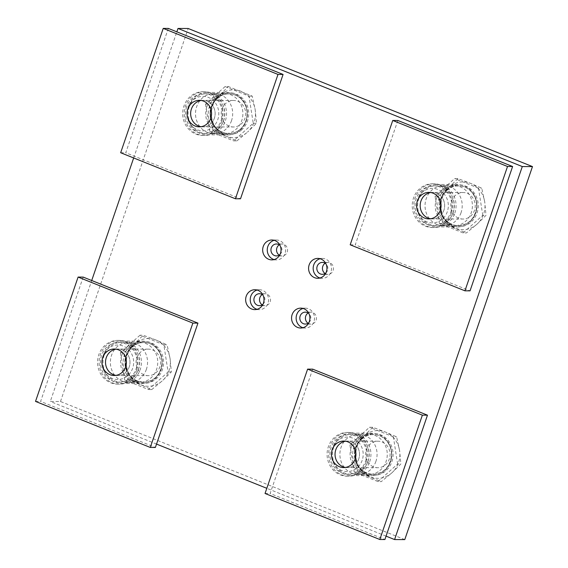 <?xml version="1.0" encoding="UTF-8"?>
<svg xmlns="http://www.w3.org/2000/svg" width="568" height="568" viewBox="0 0 568 568"><rect width="100%" height="100%" fill="white"/><g stroke="black" fill="none" stroke-linecap="round" stroke-linejoin="round"><path stroke-width="0.43" stroke-dasharray="2.84 2.13" d="M302.985 327.722A9.947 9.18 -89.8 0 0 305.279 328.041A9.947 9.18 -89.8 0 0 313.926 321.552A9.947 9.18 -89.8 0 0 305.357 308.154A9.947 9.18 -89.8 0 0 303.063 308.467M308.885 322.645A5.964 5.51 -89.8 0 0 308.921 313.586M308.097 323.249A5.964 5.51 -89.8 0 0 310.895 324.087A5.964 5.51 -89.8 0 0 316.433 318.144A5.964 5.51 -89.8 0 0 310.944 312.159A5.964 5.51 -89.8 0 0 308.14 312.975M274.11 259.576A9.947 9.18 -89.8 0 0 276.403 259.895A9.947 9.18 -89.8 0 0 285.044 253.406A9.947 9.18 -89.8 0 0 276.481 240.008A9.947 9.18 -89.8 0 0 274.188 240.314M280.01 254.492A5.964 5.51 -89.8 0 0 280.045 245.44M279.222 255.103A5.964 5.51 -89.8 0 0 282.019 255.941A5.964 5.51 -89.8 0 0 287.55 249.998A5.964 5.51 -89.8 0 0 282.069 244.013A5.964 5.51 -89.8 0 0 279.264 244.829M320.011 277.986A9.947 9.18 -89.8 0 0 322.304 278.313A9.947 9.18 -89.8 0 0 330.952 271.816A9.947 9.18 -89.8 0 0 322.383 258.426A9.947 9.18 -89.8 0 0 320.089 258.731M325.911 272.91A5.964 5.51 -89.8 0 0 325.954 263.857M325.123 273.513A5.964 5.51 -89.8 0 0 327.928 274.358A5.964 5.51 -89.8 0 0 333.459 268.408A5.964 5.51 -89.8 0 0 327.97 262.423A5.964 5.51 -89.8 0 0 325.166 263.24M257.077 309.311A9.947 9.18 -89.8 0 0 259.37 309.631A9.947 9.18 -89.8 0 0 268.018 303.142A9.947 9.18 -89.8 0 0 259.455 289.744A9.947 9.18 -89.8 0 0 257.155 290.049M262.984 304.228A5.964 5.51 -89.8 0 0 263.019 295.175M262.196 304.839A5.964 5.51 -89.8 0 0 264.993 305.676A5.964 5.51 -89.8 0 0 270.524 299.734A5.964 5.51 -89.8 0 0 265.043 293.748A5.964 5.51 -89.8 0 0 262.238 294.565M351.244 447.428A20.136 18.588 -89.8 0 0 368.589 474.557A20.136 18.588 -89.8 0 0 386.105 461.408A20.136 18.588 -89.8 0 0 368.753 434.279A20.136 18.588 -89.8 0 0 351.244 447.428M375.917 461.365A20.136 18.588 90.2 0 1 358.401 474.514A20.136 18.588 90.2 0 1 339.891 454.301A20.136 18.588 90.2 0 1 358.564 434.236A20.136 18.588 90.2 0 1 375.917 461.365M206.858 106.692A20.136 18.588 -89.8 0 0 224.211 133.821A20.136 18.588 -89.8 0 0 241.719 120.679A20.136 18.588 -89.8 0 0 224.374 93.55A20.136 18.588 -89.8 0 0 206.858 106.692M231.531 120.636A20.136 18.588 90.2 0 1 214.022 133.778A20.136 18.588 90.2 0 1 195.513 113.564A20.136 18.588 90.2 0 1 214.186 93.507A20.136 18.588 90.2 0 1 231.531 120.636M436.387 198.75A20.136 18.588 -89.8 0 0 453.733 225.879A20.136 18.588 -89.8 0 0 471.241 212.737A20.136 18.588 -89.8 0 0 453.896 185.608A20.136 18.588 -89.8 0 0 436.387 198.75M461.053 212.695A20.136 18.588 90.2 0 1 443.544 225.837A20.136 18.588 90.2 0 1 425.034 205.63A20.136 18.588 90.2 0 1 443.707 185.566A20.136 18.588 90.2 0 1 461.053 212.695M121.722 355.369A20.136 18.588 -89.8 0 0 139.068 382.491A20.136 18.588 -89.8 0 0 156.583 369.349A20.136 18.588 -89.8 0 0 139.231 342.22A20.136 18.588 -89.8 0 0 121.722 355.369M146.395 369.306A20.136 18.588 90.2 0 1 128.879 382.456A20.136 18.588 90.2 0 1 110.369 362.242A20.136 18.588 90.2 0 1 129.042 342.177A20.136 18.588 90.2 0 1 146.395 369.306M404.771 539.6L60.485 401.512L50.296 401.47L91.711 280.514M133.672 157.954L176.847 31.836M60.485 401.512L188.193 28.499M386.055 536.142L266.811 488.31M156.534 444.084L50.296 401.47M118.549 341.375A21.215 19.582 -89.8 0 0 102.332 360.325A21.215 19.582 -89.8 0 0 115.02 382.179A21.215 19.582 -89.8 0 0 121.744 383.499A21.215 19.582 -89.8 0 0 141.411 362.37A21.215 19.582 -89.8 0 0 121.914 341.077A21.215 19.582 -89.8 0 0 118.549 341.375M118.243 342.681A19.887 18.361 -89.8 0 0 103.021 363.925A19.887 18.361 -89.8 0 0 121.24 382.172A19.887 18.361 -89.8 0 0 139.678 362.363A19.887 18.361 -89.8 0 0 121.403 342.397A19.887 18.361 -89.8 0 0 118.243 342.681M135.908 382.264A21.215 19.582 -89.8 0 0 142.632 383.585A21.215 19.582 -89.8 0 0 162.306 362.448A21.215 19.582 -89.8 0 0 142.802 341.162A21.215 19.582 -89.8 0 0 123.448 358.593A21.215 19.582 -89.8 0 0 135.908 382.264M115.694 342.667A19.887 18.361 -89.8 0 0 100.472 363.918A19.887 18.361 -89.8 0 0 118.691 382.165A19.887 18.361 -89.8 0 0 137.129 362.349A19.887 18.361 -89.8 0 0 118.854 342.39A19.887 18.361 -89.8 0 0 115.694 342.667M115.084 345.28A17.239 15.911 90.2 0 1 132.671 368.256A17.239 15.911 90.2 0 1 105.499 373.275A17.239 15.911 90.2 0 1 115.084 345.28M114.239 349L117.803 349.015A13.256 12.24 90.2 0 0 116.021 349.15A13.256 12.24 90.2 0 1 117.803 349.015A13.256 12.24 90.2 0 1 129.951 361.177A13.256 12.24 90.2 0 1 119.805 375.341A13.256 12.24 90.2 0 1 117.697 375.526A13.256 12.24 90.2 0 1 115.915 375.377A13.256 12.24 90.2 0 0 117.697 375.526L148.269 375.654A13.256 12.24 -89.8 0 0 160.566 362.441A13.256 12.24 -89.8 0 0 148.376 349.135A13.256 12.24 -89.8 0 0 146.274 349.327A13.256 12.24 -89.8 0 0 136.121 363.492A13.256 12.24 -89.8 0 0 148.269 375.654M127.914 379.985L140.658 384.777A23.863 22.031 90.2 0 1 126.6 366.41L127.914 379.985L124.655 379.978L148.511 389.541L168.1 371.948L163.832 344.783L167.091 344.797L155.987 340.012A23.863 22.031 90.2 0 1 170.045 358.38A23.863 22.031 90.2 0 1 162.384 380.759A23.863 22.031 90.2 0 1 140.658 384.777L151.77 389.556L162.384 380.759L171.358 371.955L170.045 358.38L167.091 344.797M155.987 340.012L143.243 335.226L134.268 344.031A23.863 22.031 90.2 0 1 155.987 340.012M134.268 344.031L123.654 352.827L126.6 366.41A23.863 22.031 90.2 0 1 134.268 344.031M168.1 371.948L171.358 371.955M163.832 344.783L139.984 335.212L143.243 335.226M139.984 335.212L120.395 352.813L123.654 352.827M120.395 352.813L124.655 379.978M148.511 389.541L151.77 389.556M369.711 461.713A21.215 19.582 -89.8 0 0 351.436 433.135A21.215 19.582 -89.8 0 0 338.855 438.02A21.215 19.582 -89.8 0 0 332.912 461.507A21.215 19.582 -89.8 0 0 351.265 475.558A21.215 19.582 -89.8 0 0 369.711 461.713M368.057 461.251A19.887 18.361 -89.8 0 0 350.925 434.456A19.887 18.361 -89.8 0 0 332.479 454.272A19.887 18.361 -89.8 0 0 350.761 474.23A19.887 18.361 -89.8 0 0 368.057 461.251M359.743 438.105A21.215 19.582 -89.8 0 0 353.8 461.592A21.215 19.582 -89.8 0 0 372.154 475.643A21.215 19.582 -89.8 0 0 391.828 454.514A21.215 19.582 -89.8 0 0 372.324 433.221A21.215 19.582 -89.8 0 0 359.743 438.105M365.508 461.237A19.887 18.361 -89.8 0 0 348.376 434.449A19.887 18.361 -89.8 0 0 329.937 454.258A19.887 18.361 -89.8 0 0 348.212 474.223A19.887 18.361 -89.8 0 0 365.508 461.237M362.192 460.314A17.239 15.911 90.2 0 1 335.021 465.334A17.239 15.911 90.2 0 1 344.606 437.339A17.239 15.911 90.2 0 1 362.192 460.314M343.761 441.059L347.332 441.073A13.256 12.24 90.2 0 0 345.543 441.208A13.256 12.24 90.2 0 1 347.332 441.073A13.256 12.24 90.2 0 1 358.749 458.93A13.256 12.24 90.2 0 1 347.218 467.585A13.256 12.24 90.2 0 1 345.436 467.443A13.256 12.24 90.2 0 0 347.218 467.585L377.791 467.712A13.256 12.24 -89.8 0 0 389.321 459.058A13.256 12.24 -89.8 0 0 377.897 441.194A13.256 12.24 -89.8 0 0 365.607 454.407A13.256 12.24 -89.8 0 0 377.791 467.712M372.764 427.285L363.79 436.089A23.863 22.031 90.2 0 1 385.509 432.07L372.764 427.285L369.505 427.271L349.916 444.872L354.183 472.036L378.032 481.6L381.291 481.614L391.906 472.817A23.863 22.031 90.2 0 1 370.18 476.836A23.863 22.031 90.2 0 1 356.122 458.468A23.863 22.031 90.2 0 1 363.79 436.089L353.175 444.886L356.122 458.468L357.435 472.051L381.291 481.614M391.906 472.817L400.88 464.02L399.567 450.438A23.863 22.031 90.2 0 1 391.906 472.817M399.567 450.438L396.613 436.856L385.509 432.07A23.863 22.031 90.2 0 1 399.567 450.438M354.183 472.036L357.435 472.051M378.032 481.6L397.621 464.006L400.88 464.02M397.621 464.006L393.361 436.842L396.613 436.856M393.361 436.842L369.505 427.271M349.916 444.872L353.175 444.886M454.854 213.035A21.215 19.582 -89.8 0 0 436.579 184.458A21.215 19.582 -89.8 0 0 423.998 189.35A21.215 19.582 -89.8 0 0 418.055 212.837A21.215 19.582 -89.8 0 0 436.401 226.888A21.215 19.582 -89.8 0 0 454.854 213.035M453.193 212.574A19.887 18.361 -89.8 0 0 436.061 185.786A19.887 18.361 -89.8 0 0 417.622 205.595A19.887 18.361 -89.8 0 0 435.897 225.56A19.887 18.361 -89.8 0 0 453.193 212.574M444.886 189.435A21.215 19.582 -89.8 0 0 438.943 212.922A21.215 19.582 -89.8 0 0 457.297 226.973A21.215 19.582 -89.8 0 0 476.964 205.836A21.215 19.582 -89.8 0 0 457.467 184.543A21.215 19.582 -89.8 0 0 444.886 189.435M450.651 212.567A19.887 18.361 -89.8 0 0 433.512 185.771A19.887 18.361 -89.8 0 0 415.073 205.588A19.887 18.361 -89.8 0 0 433.356 225.546A19.887 18.361 -89.8 0 0 450.651 212.567M447.335 211.644A17.239 15.911 90.2 0 1 420.164 216.664A17.239 15.911 90.2 0 1 429.749 188.668A17.239 15.911 90.2 0 1 447.335 211.644M428.904 192.382L432.468 192.396A13.256 12.24 90.2 0 0 430.686 192.531A13.256 12.24 90.2 0 1 432.468 192.396A13.256 12.24 90.2 0 1 443.892 210.259A13.256 12.24 90.2 0 1 432.362 218.914A13.256 12.24 90.2 0 1 430.579 218.765A13.256 12.24 90.2 0 0 432.362 218.914L462.934 219.042A13.256 12.24 -89.8 0 0 474.465 210.387A13.256 12.24 -89.8 0 0 463.041 192.524A13.256 12.24 -89.8 0 0 450.743 205.73A13.256 12.24 -89.8 0 0 462.934 219.042M457.9 178.615L448.926 187.419A23.863 22.031 90.2 0 1 470.645 183.4L457.9 178.615L454.649 178.601L435.06 196.194L439.32 223.359L463.176 232.93L466.427 232.944L477.042 224.147A23.863 22.031 90.2 0 1 455.323 228.159A23.863 22.031 90.2 0 1 441.265 209.798A23.863 22.031 90.2 0 1 448.926 187.419L438.311 196.209L441.265 209.798L442.579 223.373L466.427 232.944M477.042 224.147L486.016 215.343L484.703 201.768A23.863 22.031 90.2 0 1 477.042 224.147M484.703 201.768L481.756 188.178L470.645 183.4A23.863 22.031 90.2 0 1 484.703 201.768M439.32 223.359L442.579 223.373M463.176 232.93L482.764 215.329L486.016 215.343M482.764 215.329L478.497 188.171L481.756 188.178M478.497 188.171L454.649 178.601M435.06 196.194L438.311 196.209M188.604 106.251A21.215 19.582 -89.8 0 0 206.88 134.829A21.215 19.582 -89.8 0 0 219.461 129.937A21.215 19.582 -89.8 0 0 225.404 106.45A21.215 19.582 -89.8 0 0 207.057 92.399A21.215 19.582 -89.8 0 0 188.604 106.251M189.243 106.706A19.887 18.361 -89.8 0 0 206.376 133.501A19.887 18.361 -89.8 0 0 224.821 113.685A19.887 18.361 -89.8 0 0 206.539 93.727A19.887 18.361 -89.8 0 0 189.243 106.706M240.356 130.022A21.215 19.582 -89.8 0 0 246.299 106.535A21.215 19.582 -89.8 0 0 227.946 92.485A21.215 19.582 -89.8 0 0 208.271 113.621A21.215 19.582 -89.8 0 0 227.775 134.914A21.215 19.582 -89.8 0 0 240.356 130.022M186.694 106.699A19.887 18.361 -89.8 0 0 203.834 133.487A19.887 18.361 -89.8 0 0 222.273 113.678A19.887 18.361 -89.8 0 0 203.99 93.713A19.887 18.361 -89.8 0 0 186.694 106.699M187.972 107.615A17.239 15.911 90.2 0 1 215.144 102.588A17.239 15.911 90.2 0 1 205.559 130.59A17.239 15.911 90.2 0 1 187.972 107.615M199.382 100.323L202.946 100.337A13.256 12.24 90.2 0 0 201.164 100.472A13.256 12.24 90.2 0 1 202.946 100.337A13.256 12.24 90.2 0 1 214.37 118.201A13.256 12.24 90.2 0 1 202.84 126.856A13.256 12.24 90.2 0 1 201.058 126.707A13.256 12.24 90.2 0 0 202.84 126.856L233.405 126.976A13.256 12.24 -89.8 0 0 245.703 113.77A13.256 12.24 -89.8 0 0 233.519 100.465A13.256 12.24 -89.8 0 0 221.989 109.12A13.256 12.24 -89.8 0 0 233.405 126.976M236.906 140.885L247.52 132.088A23.863 22.031 90.2 0 1 225.801 136.1L236.906 140.885L233.647 140.871L253.236 123.27L248.976 96.106L225.12 86.542L228.379 86.556L219.404 95.353A23.863 22.031 90.2 0 1 241.123 91.341A23.863 22.031 90.2 0 1 255.181 109.709A23.863 22.031 90.2 0 1 247.52 132.088L256.495 123.284L255.181 109.709L252.235 96.12L228.379 86.556M219.404 95.353L208.79 104.15L211.743 117.739A23.863 22.031 90.2 0 1 219.404 95.353M211.743 117.739L213.057 131.314L225.801 136.1A23.863 22.031 90.2 0 1 211.743 117.739M248.976 96.106L252.235 96.12M225.12 86.542L205.531 104.136L208.79 104.15M205.531 104.136L209.798 131.3L213.057 131.314M209.798 131.3L233.647 140.871M253.236 123.27L256.495 123.284M136.689 369.867A21.875 20.199 90.2 0 1 117.661 384.145A21.875 20.199 90.2 0 1 97.554 362.185A21.875 20.199 90.2 0 1 117.839 340.395A21.875 20.199 90.2 0 1 136.689 369.867M148.376 349.135L117.803 349.015A13.256 12.24 90.2 0 1 129.994 362.32A13.256 12.24 90.2 0 1 117.697 375.526L114.132 375.512M138.216 369.875A21.875 20.199 -89.8 0 0 119.372 340.402A21.875 20.199 -89.8 0 0 99.088 362.192A21.875 20.199 -89.8 0 0 119.195 384.153A21.875 20.199 -89.8 0 0 138.216 369.875M83.184 277.092L40.612 401.427L155.376 447.456M35.521 401.413L40.612 401.427M366.211 461.926A21.875 20.199 90.2 0 1 347.183 476.204A21.875 20.199 90.2 0 1 327.076 454.251A21.875 20.199 90.2 0 1 347.36 432.454A21.875 20.199 90.2 0 1 366.211 461.926M377.897 441.194L347.332 441.073A13.256 12.24 90.2 0 1 359.516 454.379A13.256 12.24 90.2 0 1 347.218 467.585L343.654 467.57M367.737 461.933A21.875 20.199 -89.8 0 0 348.894 432.461A21.875 20.199 -89.8 0 0 328.609 454.251A21.875 20.199 -89.8 0 0 348.716 476.211A21.875 20.199 -89.8 0 0 367.737 461.933M312.705 369.15L270.141 493.493L384.898 539.522M265.043 493.471L270.141 493.493M451.347 213.256A21.875 20.199 90.2 0 1 432.326 227.534A21.875 20.199 90.2 0 1 412.219 205.573A21.875 20.199 90.2 0 1 432.504 183.784A21.875 20.199 90.2 0 1 451.347 213.256M463.041 192.524L432.468 192.396A13.256 12.24 90.2 0 1 444.652 205.708A13.256 12.24 90.2 0 1 432.362 218.914L428.797 218.9M452.881 213.256A21.875 20.199 -89.8 0 0 434.03 183.791A21.875 20.199 -89.8 0 0 413.745 205.581A21.875 20.199 -89.8 0 0 433.853 227.541A21.875 20.199 -89.8 0 0 452.881 213.256M397.849 120.48L355.277 244.815L470.041 290.844M350.186 244.794L355.277 244.815M221.825 121.19A21.875 20.199 90.2 0 1 202.804 135.475A21.875 20.199 90.2 0 1 182.697 113.515A21.875 20.199 90.2 0 1 202.982 91.725A21.875 20.199 90.2 0 1 221.825 121.19M233.519 100.465L202.946 100.337A13.256 12.24 90.2 0 1 215.13 113.65A13.256 12.24 90.2 0 1 202.84 126.856L199.269 126.841M223.359 121.197A21.875 20.199 -89.8 0 0 204.508 91.725A21.875 20.199 -89.8 0 0 184.224 113.522A21.875 20.199 -89.8 0 0 204.331 135.482A21.875 20.199 -89.8 0 0 223.359 121.197M168.327 28.421L125.755 152.756L240.52 198.786M120.657 152.735L125.755 152.756M137.456 381.029A19.887 18.361 90.2 0 1 125.776 358.834A19.887 18.361 90.2 0 1 143.917 342.49A19.887 18.361 90.2 0 1 162.199 362.448A19.887 18.361 90.2 0 1 143.761 382.264A19.887 18.361 90.2 0 1 137.456 381.029M137.52 382.023A20.945 19.34 90.2 0 1 131.904 346.26A20.945 19.34 90.2 0 1 163.314 358.855A20.945 19.34 90.2 0 1 137.52 382.023M137.321 381.029A19.887 18.361 90.2 0 1 125.649 358.834A19.887 18.361 90.2 0 1 143.789 342.49A19.887 18.361 90.2 0 1 162.072 362.448A19.887 18.361 90.2 0 1 143.626 382.264A19.887 18.361 90.2 0 1 137.321 381.029M137.073 381.156A20.029 18.488 90.2 0 1 131.705 346.963A20.029 18.488 90.2 0 1 161.738 359.004A20.029 18.488 90.2 0 1 137.073 381.156M361.646 439.128A19.887 18.361 90.2 0 1 373.446 434.548A19.887 18.361 90.2 0 1 391.721 454.514A19.887 18.361 90.2 0 1 373.282 474.323A19.887 18.361 90.2 0 1 356.079 461.152A19.887 18.361 90.2 0 1 361.646 439.128M361.433 438.318A20.945 19.34 90.2 0 1 392.836 450.914A20.945 19.34 90.2 0 1 367.042 474.081A20.945 19.34 90.2 0 1 361.433 438.318M361.518 439.128A19.887 18.361 90.2 0 1 373.311 434.548A19.887 18.361 90.2 0 1 391.593 454.506A19.887 18.361 90.2 0 1 373.155 474.323A19.887 18.361 90.2 0 1 355.944 461.152A19.887 18.361 90.2 0 1 361.518 439.128M361.227 439.021A20.029 18.488 90.2 0 1 391.26 451.063A20.029 18.488 90.2 0 1 366.594 473.215A20.029 18.488 90.2 0 1 361.227 439.021M446.789 190.457A19.887 18.361 90.2 0 1 458.582 185.878A19.887 18.361 90.2 0 1 476.864 205.836A19.887 18.361 90.2 0 1 458.419 225.652A19.887 18.361 90.2 0 1 441.215 212.482A19.887 18.361 90.2 0 1 446.789 190.457M446.569 189.641A20.945 19.34 90.2 0 1 477.972 202.244A20.945 19.34 90.2 0 1 452.185 225.411A20.945 19.34 90.2 0 1 446.569 189.641M446.654 190.457A19.887 18.361 90.2 0 1 458.454 185.878A19.887 18.361 90.2 0 1 476.73 205.836A19.887 18.361 90.2 0 1 458.291 225.652A19.887 18.361 90.2 0 1 441.087 212.475A19.887 18.361 90.2 0 1 446.654 190.457M446.37 190.351A20.029 18.488 90.2 0 1 476.396 202.393A20.029 18.488 90.2 0 1 451.737 224.545A20.029 18.488 90.2 0 1 446.37 190.351M240.697 129.007A19.887 18.361 90.2 0 1 228.897 133.594A19.887 18.361 90.2 0 1 210.621 113.628A19.887 18.361 90.2 0 1 229.06 93.819A19.887 18.361 90.2 0 1 246.263 106.99A19.887 18.361 90.2 0 1 240.697 129.007M241.727 129.823A20.945 19.34 90.2 0 1 210.323 117.228A20.945 19.34 90.2 0 1 236.111 94.061A20.945 19.34 90.2 0 1 241.727 129.823M240.562 129.007A19.887 18.361 90.2 0 1 228.769 133.594A19.887 18.361 90.2 0 1 210.487 113.628A19.887 18.361 90.2 0 1 228.932 93.812A19.887 18.361 90.2 0 1 246.136 106.99A19.887 18.361 90.2 0 1 240.562 129.007M240.441 129.113A20.029 18.488 90.2 0 1 210.416 117.072A20.029 18.488 90.2 0 1 235.074 94.92A20.029 18.488 90.2 0 1 240.441 129.113M305.357 308.154L300.77 308.14M305.279 328.041L300.692 328.027M310.944 312.159L305.343 312.137M310.895 324.087L305.293 324.065M276.481 240.008L271.894 239.994M276.403 259.895L271.816 259.881M282.069 244.013L276.467 243.991M282.019 255.941L276.417 255.919M322.383 258.426L317.796 258.404M322.304 278.313L317.718 278.292M327.97 262.423L322.368 262.402M327.928 274.358L322.319 274.33M259.455 289.744L254.869 289.73M259.37 309.631L254.784 309.617M265.043 293.748L259.434 293.72M264.993 305.676L259.391 305.655M368.753 434.279L358.564 434.236M368.589 474.557L358.401 474.514M224.374 93.55L214.186 93.507M224.211 133.821L214.022 133.778M453.896 185.608L443.707 185.566M453.733 225.879L443.544 225.837M139.231 342.22L129.042 342.177M139.068 382.491L128.879 382.456M121.744 383.499L142.632 383.585M121.914 341.077L142.802 341.162M118.691 382.165L121.24 382.172M118.854 342.39L121.403 342.397M143.917 342.49C135.113 343.001 129.234 347.801 126.273 356.889C124.811 362.86 125.634 368.433 128.744 373.595C130.959 377.074 133.885 379.552 137.506 381.036L143.626 382.264C153.914 381.398 159.998 375.42 161.901 364.336C163.236 353.062 154.155 342.184 143.789 342.49L143.917 342.49M351.265 475.558L372.154 475.643M351.436 433.135L372.324 433.221M348.212 474.223L350.761 474.23M348.376 434.449L350.925 434.456M373.446 434.548C369.058 434.577 365.153 436.096 361.731 439.107C356.001 444.709 354.006 451.603 355.753 459.782C358.642 468.891 364.478 473.74 373.282 474.323L373.155 474.323C383.435 473.456 389.52 467.478 391.423 456.402C392.765 445.12 383.677 434.243 373.311 434.548L373.446 434.548M436.401 226.888L457.297 226.973M436.579 184.458L457.467 184.543M433.356 225.546L435.897 225.56M433.512 185.771L436.061 185.786M458.582 185.878C454.194 185.906 450.296 187.426 446.867 190.429C441.137 196.038 439.149 202.932 440.896 211.111C442.103 215.641 444.46 219.276 447.967 222.024C451.113 224.395 454.599 225.61 458.419 225.652L458.291 225.652C468.572 224.779 474.663 218.808 476.559 207.725C477.901 196.45 468.82 185.573 458.454 185.878L458.582 185.878M206.88 134.829L227.775 134.914M207.057 92.399L227.946 92.485M203.834 133.487L206.376 133.501M203.99 93.713L206.539 93.727M228.897 133.594C220.1 133.004 214.257 128.162 211.367 119.053C207.817 106.898 217.445 93.287 229.06 93.819L228.932 93.812C236.309 94.146 241.755 97.866 245.277 104.966C246.775 108.353 247.364 111.917 247.037 115.666C246.469 121.069 244.283 125.521 240.484 129.035C237.062 132.046 233.157 133.558 228.769 133.594L228.897 133.594M117.661 384.145L119.195 384.153M117.839 340.395L119.372 340.402M347.183 476.204L348.716 476.211M347.36 432.454L348.894 432.461M432.326 227.534L433.853 227.541M432.504 183.784L434.03 183.791M202.804 135.475L204.331 135.482M202.982 91.725L204.508 91.725"/><path stroke-width="0.85" d="M303.063 308.467A9.947 9.18 -89.8 0 0 296.134 318.066A9.947 9.18 -89.8 0 0 302.985 327.722M308.921 313.586A5.964 5.51 -89.8 0 0 305.343 312.137A5.964 5.51 -89.8 0 0 300.152 316.028A5.964 5.51 -89.8 0 0 305.293 324.065A5.964 5.51 -89.8 0 0 308.885 322.645M309.34 321.538A9.947 9.18 90.2 0 1 300.692 328.027A9.947 9.18 90.2 0 1 291.554 318.044A9.947 9.18 90.2 0 1 300.77 308.14A9.947 9.18 90.2 0 1 309.34 321.538M308.14 312.975A5.964 5.51 -89.8 0 0 305.754 316.049A5.964 5.51 -89.8 0 0 308.097 323.249M274.188 240.314A9.947 9.18 -89.8 0 0 267.258 249.92A9.947 9.18 -89.8 0 0 274.11 259.576M280.045 245.44A5.964 5.51 -89.8 0 0 276.467 243.991A5.964 5.51 -89.8 0 0 271.277 247.882A5.964 5.51 -89.8 0 0 276.417 255.919A5.964 5.51 -89.8 0 0 280.01 254.492M280.464 253.385A9.947 9.18 90.2 0 1 271.816 259.881A9.947 9.18 90.2 0 1 262.672 249.899A9.947 9.18 90.2 0 1 271.894 239.994A9.947 9.18 90.2 0 1 280.464 253.385M279.264 244.829A5.964 5.51 -89.8 0 0 276.879 247.904A5.964 5.51 -89.8 0 0 279.222 255.103M320.089 258.731A9.947 9.18 -89.8 0 0 313.167 268.33A9.947 9.18 -89.8 0 0 320.011 277.986M325.954 263.857A5.964 5.51 -89.8 0 0 322.368 262.402A5.964 5.51 -89.8 0 0 317.178 266.293A5.964 5.51 -89.8 0 0 322.319 274.33A5.964 5.51 -89.8 0 0 325.911 272.91M326.366 271.802A9.947 9.18 90.2 0 1 317.718 278.292A9.947 9.18 90.2 0 1 308.58 268.309A9.947 9.18 90.2 0 1 317.796 258.404A9.947 9.18 90.2 0 1 326.366 271.802M325.166 263.24A5.964 5.51 -89.8 0 0 322.787 266.321A5.964 5.51 -89.8 0 0 325.123 273.513M257.155 290.049A9.947 9.18 -89.8 0 0 250.232 299.656A9.947 9.18 -89.8 0 0 257.077 309.311M263.019 295.175A5.964 5.51 -89.8 0 0 259.434 293.72A5.964 5.51 -89.8 0 0 254.251 297.618A5.964 5.51 -89.8 0 0 259.391 305.655A5.964 5.51 -89.8 0 0 262.984 304.228M263.431 303.12A9.947 9.18 90.2 0 1 254.784 309.617A9.947 9.18 90.2 0 1 245.646 299.634A9.947 9.18 90.2 0 1 254.869 289.73A9.947 9.18 90.2 0 1 263.431 303.12M262.238 294.565A5.964 5.51 -89.8 0 0 259.853 297.639A5.964 5.51 -89.8 0 0 262.196 304.839M91.711 280.514L133.672 157.954M176.847 31.836L178.004 28.457L522.29 166.552L394.582 539.557L386.055 536.142M522.29 166.552L532.479 166.587L188.193 28.499L178.004 28.457M532.479 166.587L404.771 539.6L394.582 539.557M266.811 488.31L156.534 444.084M115.915 375.377A13.256 12.24 90.2 0 1 105.513 362.398A13.256 12.24 90.2 0 1 115.702 349.199A13.256 12.24 90.2 0 1 116.021 349.15A13.256 12.24 90.2 0 0 106.273 357.67A13.256 12.24 90.2 0 0 115.915 375.377M335.802 449.728A13.256 12.24 90.2 0 1 345.543 441.208A13.256 12.24 90.2 0 0 335.802 449.728A13.256 12.24 90.2 0 0 345.436 467.443A13.256 12.24 90.2 0 1 335.802 449.728M420.938 201.058A13.256 12.24 90.2 0 1 430.686 192.531A13.256 12.24 90.2 0 0 420.938 201.058A13.256 12.24 90.2 0 0 430.579 218.765A13.256 12.24 90.2 0 1 420.938 201.058M201.058 126.707A13.256 12.24 90.2 0 1 191.416 108.992A13.256 12.24 90.2 0 1 201.164 100.472A13.256 12.24 90.2 0 0 191.416 108.992A13.256 12.24 90.2 0 0 201.058 126.707M102.709 357.655A13.256 12.24 90.2 0 1 114.239 349A13.256 12.24 90.2 0 1 126.423 362.306A13.256 12.24 90.2 0 1 114.132 375.512A13.256 12.24 90.2 0 1 102.709 357.655M35.521 401.413L78.093 277.07L192.85 323.1L150.279 447.442L35.521 401.413M150.279 447.442L155.376 447.456L197.948 323.121L192.85 323.1M197.948 323.121L83.184 277.092L78.093 277.07M332.23 449.714A13.256 12.24 90.2 0 1 343.761 441.059A13.256 12.24 90.2 0 1 355.951 454.365A13.256 12.24 90.2 0 1 343.654 467.57A13.256 12.24 90.2 0 1 332.23 449.714M265.043 493.471L307.615 369.129L422.372 415.165L379.807 539.501L265.043 493.471M379.807 539.501L384.898 539.522L427.47 415.18L422.372 415.165M427.47 415.18L312.705 369.15L307.615 369.129M417.373 201.036A13.256 12.24 90.2 0 1 428.904 192.382A13.256 12.24 90.2 0 1 441.087 205.694A13.256 12.24 90.2 0 1 428.797 218.9A13.256 12.24 90.2 0 1 417.373 201.036M350.186 244.794L392.751 120.459L507.515 166.488L464.943 290.823L350.186 244.794M464.943 290.823L470.041 290.844L512.606 166.509L507.515 166.488M512.606 166.509L397.849 120.48L392.751 120.459M187.852 108.978A13.256 12.24 90.2 0 1 199.382 100.323A13.256 12.24 90.2 0 1 211.566 113.636A13.256 12.24 90.2 0 1 199.269 126.841A13.256 12.24 90.2 0 1 187.852 108.978M120.657 152.735L163.229 28.4L277.993 74.429L235.422 198.764L120.657 152.735M235.422 198.764L240.52 198.786L283.084 74.451L277.993 74.429M283.084 74.451L168.327 28.421L163.229 28.4"/></g></svg>
